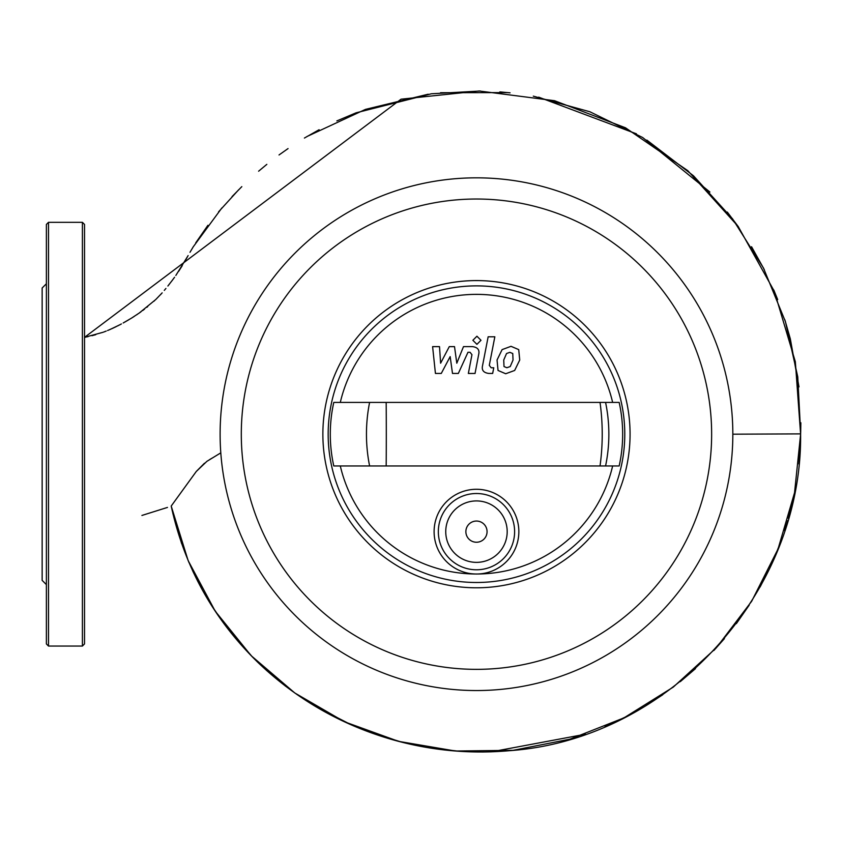 <?xml version="1.0" encoding="UTF-8"?>
<svg xmlns="http://www.w3.org/2000/svg" width="843" height="843" viewBox="0 0 843 843"><rect width="100%" height="100%" fill="white"/><g stroke="black" fill="none" stroke-linecap="round" stroke-linejoin="round"><path stroke-width="1.26" d="M512.755 353.523L509.846 352.342L506.538 353.523L503.735 360.014L504.009 366.547L506.864 367.727L510.226 366.547L513.039 360.014L512.755 353.523M502.101 349.613L497.043 360.014L498.044 370.456L505.695 373.755L514.662 370.456L519.731 360.014L518.719 349.613L511.016 346.315L502.101 349.613M488.15 336.8L482.523 365.778C481.511 370.235 483.619 372.785 488.856 373.438L492.66 373.438L493.756 367.78L491.184 367.78L489.288 365.367L494.841 336.8L488.15 336.8M476.927 344.344L480.984 340.287L476.927 336.22L472.87 340.287L476.927 344.344M441.279 373.438L450.162 356.61L452.491 373.438L458.339 373.438L467.97 352.279L470.046 352.279L471.954 354.692L468.35 373.46L475.041 373.46L478.719 354.25C479.72 349.782 477.591 347.242 472.365 346.61L463.492 346.631L456.801 363.196L454.514 346.631L449.287 346.631L440.615 363.196L439.509 346.631L432.607 346.631L435.431 373.438L441.279 373.438M630.069 434.187A153.605 153.605 0 0 1 476.474 587.792A153.605 153.605 0 0 1 322.869 434.187A153.605 153.605 0 0 1 476.474 280.582A153.605 153.605 0 0 1 630.069 434.187M624.779 434.187A148.305 148.305 0 0 1 476.474 582.492A148.305 148.305 0 0 1 328.169 434.187A148.305 148.305 0 0 1 476.474 285.882A148.305 148.305 0 0 1 624.779 434.187M612.64 465.968A139.833 139.833 0 0 1 340.298 465.968A139.833 139.833 0 0 0 612.64 465.968M434.103 531.648A42.371 42.371 0 0 1 476.474 489.277A42.371 42.371 0 0 1 518.845 531.648A42.371 42.371 0 0 1 476.474 574.02A42.371 42.371 0 0 1 434.103 531.648M445.747 531.648A30.717 30.717 0 0 1 476.474 500.921A30.717 30.717 0 0 1 507.191 531.648A30.717 30.717 0 0 1 476.474 562.365A30.717 30.717 0 0 1 445.747 531.648M438.339 531.648A38.135 38.135 0 0 1 476.474 493.513A38.135 38.135 0 0 1 514.609 531.648A38.135 38.135 0 0 1 476.474 569.784A38.135 38.135 0 0 1 438.339 531.648M340.298 402.406A139.833 139.833 0 0 1 612.64 402.406A139.833 139.833 0 0 0 340.298 402.406M619.162 465.968A146.187 146.187 0 0 0 619.162 402.406L333.786 402.406A146.187 146.187 0 0 0 333.786 465.968L619.162 465.968M476.474 521.048A10.59 10.59 0 0 0 465.873 531.648A10.59 10.59 0 0 0 476.474 542.239A10.59 10.59 0 0 0 487.064 531.648A10.59 10.59 0 0 0 476.474 521.048M220.118 434.187A256.356 256.356 0 0 1 476.474 177.831A256.356 256.356 0 0 1 732.83 434.187A256.356 256.356 0 0 1 476.474 690.543A256.356 256.356 0 0 1 220.118 434.187M241.298 434.187A235.165 235.165 0 0 1 476.474 199.022A235.165 235.165 0 0 1 711.64 434.187A235.165 235.165 0 0 1 476.474 669.353A235.165 235.165 0 0 1 241.298 434.187M196.261 471.49L204.491 463.207M209.802 459.467L212.562 457.865M220.792 452.86L206.893 461.342L196.271 471.479L171.203 506.053L188.137 560.574L215.144 611.07L251.172 655.696L294.818 692.988L344.524 721.819L398.623 741.366L455.441 751.018L513.187 750.323L569.984 739.174L623.946 717.878L673.283 687.098L716.339 647.814L751.661 601.28L778.036 549.004L794.549 492.691L800.618 434.187L795.339 361.763L774.369 291.393L738.183 226.472L687.835 170.707L625.506 127.799L554.557 100.707L479.182 90.991L401.057 99.189L84.521 337.358L102.972 332.3M732.83 434.187L800.639 433.882M48.504 646.054L48.504 222.32L82.403 222.32L84.521 224.438L84.521 643.936L82.403 646.054L48.504 646.054L46.386 643.936L46.386 609.847M48.504 222.32L46.386 224.438L46.386 643.936M46.386 283.764L42.15 288L42.15 580.374L46.386 584.61M84.521 291.077L84.521 258.527M84.521 590.774L84.521 571.712M46.386 434.187L46.386 479.983M605.569 465.968A146.187 137.567 -90 0 0 605.569 402.406M600.026 465.968A146.187 91.761 -90 0 0 600.026 402.406M386.178 465.968A146.187 5.458 -90 0 0 386.178 402.406M369.603 465.968A146.187 131.508 -90 0 1 369.603 402.406M82.403 222.32L82.403 646.054M85.069 337.253L86.176 337.031M87.135 336.831L88.093 336.62M91.961 335.704L95.702 334.692M103.626 332.068L106.197 331.078M108.536 330.119L109.495 329.708M109.938 329.518L110.612 329.223M111.634 328.77L113.995 327.685M114.954 327.232L116.26 326.589M117.388 326.03L118.283 325.577M119.232 325.092L120.149 324.608M120.17 324.608L121.403 323.944M124.406 322.3L128.579 319.897M131.877 317.895L134.227 316.41M136.65 314.808L137.483 314.249M139.358 312.943L140.992 311.773M142.562 310.614L143.721 309.739M143.868 309.634L144.501 309.149M146.819 307.316L147.725 306.589M153.974 301.183L154.606 300.603M160.444 294.765L162.172 292.858M164.301 290.392L165.923 288.443M168.042 285.83L169.411 284.102M171.719 281.098L174.564 277.252M178.642 271.341L182.257 265.671M185.797 259.697L188.115 255.598M190.002 252.268L193.258 246.799L221.857 207.947M232.036 196.63L241.815 186.64M258.611 171.203L266.831 164.364M279.022 154.964L288.043 148.579M304.407 138.052L319.086 129.727M336.852 120.907L356.115 112.804L431.374 93.784L480.352 91.012M499.846 91.898L510.078 92.825M533.303 96.144L589.879 111.761L642.629 137.493L709.911 192.046M727.288 212.057L738.352 226.714M751.545 246.725L764.285 269.612M773.769 289.981L777.689 299.581M784.844 319.792L790.323 338.865L798.985 386.905M800.85 422.764L800.681 432.607M800.66 433.281L797.763 376.853L785.444 321.699L763.442 267.948L732.525 218.79L693.483 175.797L646.844 140.096M636.423 133.816L538.677 97.156M507.813 92.593L440.541 92.719M428.16 94.216L365.483 109.379L306.989 136.513M238.653 189.78L218.569 211.835M207.915 225.313L195.734 242.847M188.031 255.756L175.85 275.44M172.53 280.013L167.883 286.019M162.025 293.027L155.776 299.507M155.765 299.518L139.221 313.038M139.2 313.059L131.54 318.106M131.308 318.243L123.183 322.985M119.927 324.734L110.37 329.328M110.222 329.392L109.19 329.845M109.032 329.908L116.028 326.705M108.231 330.245L107.567 330.519M141.909 515.452L167.462 507.423M784.622 530.742L787.773 520.553M198.094 581.965L193.079 571.744M188.969 562.534L188.526 561.501M800.165 447.928L798.879 463.987M794.222 494.346L788.353 518.508M781.724 539.183L774.475 557.634M768.668 570.395L760.07 587.013M749.206 605.137L736.339 623.651M724.432 638.615L713.916 650.448M695.486 668.647L680.238 681.681M662.693 694.801L645.169 706.16M628.119 715.739L605.011 726.655M585.453 734.211L491.49 751.819L482.164 752.009M459.783 751.334L427.527 747.583M402.617 742.388L370.045 732.398M352.174 725.265L315.672 706.56M311.552 704.053L296.599 694.242M285.672 686.276L266.451 670.364M252.573 657.14L224.101 623.852M224.08 623.809L211.172 604.905M202.562 590.342L192.541 570.585M181.603 543.535L172.868 513.524M171.203 506.053C184.459 566.97 213.448 619.173 258.158 662.651C295.324 698.13 338.496 723.336 387.664 738.268C427.38 750.196 467.897 754.348 509.204 750.713C668.657 739.701 802.209 593.725 800.618 434.187"/></g></svg>
